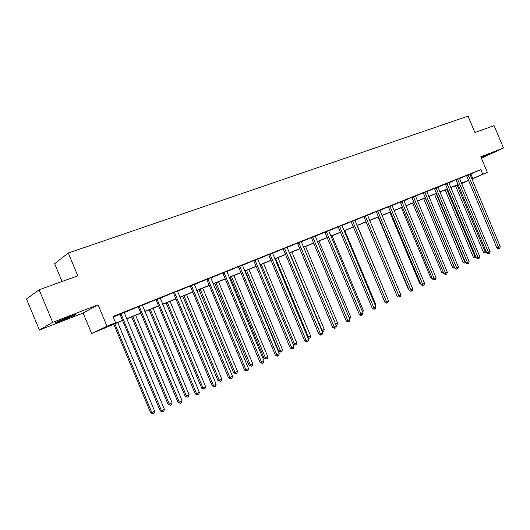 <?xml version="1.0" encoding="UTF-8"?>
<svg xmlns="http://www.w3.org/2000/svg" width="530" height="530" viewBox="0 0 530 530"><rect width="100%" height="100%" fill="white"/><g stroke="black" fill="none" stroke-linecap="round" stroke-linejoin="round"><path stroke-width="0.79" d="M62.745 320.272L75.233 314.933C76.883 313.959 74.69 314.621 68.655 316.92L56.047 322.293C54.404 323.28 56.637 322.604 62.745 320.272M481.233 157.807L488.468 154.515L481.048 157.364M122.602 320.57L91.65 333.529L107.007 326.241L115.573 322.77L109.047 325.857L122.529 320.398M83.13 313.051L98.076 304.783L52.669 322.339L39.127 289.777L26.5 299.006L39.399 330.044L83.13 313.051L91.65 333.529M62.056 281.503L54.65 263.695L68.29 253.015L468.043 116.13L474.94 132.54L494.099 125.63L503.5 148.002L480.803 156.781L487.342 172.349L471.905 179.107M468.619 180.544L461.57 183.572M52.669 322.339L39.399 330.044M481.399 158.198L503.5 148.002M469.964 174.403L480.842 169.6L112.963 316.503L115.573 322.77M113.181 317.033L119.912 314.343M124.159 312.64L137.979 306.804M142.398 305.346L155.787 299.695M160.166 298.251L173.131 292.759M177.464 291.328L190.038 286.008M194.325 284.59L206.514 279.423M210.761 278.018L222.58 273.003M226.794 271.612L238.255 266.742M242.422 265.364L253.545 260.634M257.673 259.263L268.471 254.672M272.559 253.314L283.04 248.848M287.094 247.503L297.27 243.164M301.285 241.832L311.176 237.612M315.151 236.287L324.757 232.186M328.699 230.875L338.034 226.886M341.936 225.581L351.012 221.706M354.875 220.407L363.706 216.637M367.535 215.346L376.121 211.675M379.911 210.397L388.265 206.826M392.021 205.56L400.15 202.082M403.873 200.824L411.777 197.438M415.474 196.186L423.165 192.887M426.829 191.641L434.322 188.435M437.946 187.196L445.24 184.069M448.837 182.843L455.939 179.796M459.51 178.577L466.426 175.609M469.944 174.224L466.46 175.642M459.483 178.405L455.972 179.836M448.817 182.671L445.273 184.109M437.926 187.024L434.355 188.475M426.809 191.469L423.205 192.927M415.454 196.007L411.817 197.478M403.853 200.645L400.183 202.129M392.001 205.382L388.304 206.872M379.891 210.218L376.161 211.728M367.515 215.167L363.746 216.69M354.861 220.228L351.059 221.759M341.916 225.402L338.08 226.946M328.68 230.696L324.81 232.246M315.131 236.108L311.229 237.672M301.272 241.653L297.33 243.23M287.081 247.325L283.099 248.915M272.546 253.135L268.531 254.738M257.659 259.084L253.605 260.7M242.409 265.179L238.315 266.809M226.78 271.42L222.646 273.076M210.755 277.826L206.581 279.495M194.318 284.391L190.104 286.081M177.457 291.136L173.197 292.832M160.153 298.046L155.853 299.761M142.391 305.147L138.045 306.877M124.153 312.435L119.767 314.184M98.076 304.783L107.007 326.241M480.842 169.6L482.77 174.198L487.342 172.349M39.127 289.777L77.784 275.825L68.29 253.015M461.537 183.499L468.288 180.538L461.458 183.307M458.106 184.665L450.805 187.62M447.426 188.991L439.933 192.026M436.528 193.404L428.836 196.524M425.404 197.915L417.501 201.115M414.043 202.513L405.92 205.806M402.436 207.217L394.088 210.595M390.577 212.02L382.004 215.491M378.46 216.929L369.649 220.5M366.071 221.944L357.015 225.614M353.411 227.072L344.096 230.848M340.459 232.319L330.879 236.201M327.215 237.685L317.357 241.68M313.667 243.177L303.518 247.285M299.794 248.795L289.353 253.022M285.597 254.546L274.845 258.898M271.055 260.435L259.985 264.921M256.162 266.471L244.761 271.088M240.905 272.652L229.152 277.409M225.263 278.985L213.159 283.888M209.231 285.478L196.749 290.533M192.794 292.136L179.915 297.356M175.927 298.973L162.644 304.352M158.616 305.982L144.915 311.534M140.847 313.177L126.703 318.908M471.839 178.954L482.77 174.198M126.63 318.742L140.781 313.011M144.842 311.368L158.549 305.817M162.577 304.187L175.854 298.807M179.849 297.191L192.728 291.977M196.683 290.374L209.165 285.319M213.093 283.729L225.204 278.826M229.086 277.25L240.839 272.493M244.694 270.929L256.096 266.312M259.919 264.768L270.989 260.283M274.779 258.746L285.531 254.393M289.287 252.876L299.735 248.643M303.458 247.139L313.601 243.031M317.298 241.534L327.156 237.539M330.819 236.055L340.399 232.18M344.036 230.702L353.351 226.933M356.955 225.475L366.018 221.805M369.589 220.361L378.4 216.79M381.944 215.352L390.517 211.881M394.035 210.456L402.376 207.078M405.861 205.666L413.983 202.381M417.441 200.983L425.345 197.776M428.777 196.391L436.475 193.271M439.88 191.893L447.373 188.859M450.752 187.494L458.052 184.539M461.405 183.181L468.513 180.299M470.932 174.012L472.833 178.55M468.387 175.357L466.744 176.086L496.921 247.967L498.637 247.404L468.103 174.913M500.254 246.622L499.757 248.219L499.108 248.537L498.637 247.404L500.254 246.622L469.938 174.178M466.744 176.086L466.552 175.761L468.195 175.032M499.108 248.537L498.425 248.762L496.921 247.967M455.508 185.719L483.486 252.373L486.103 251.366M457.112 185.069L485.613 252.936L484.95 253.148L483.486 252.373M486.414 252.108L485.613 252.936M457.9 179.551L456.264 180.279L486.745 252.896L488.455 252.34L457.609 179.1M490.098 251.538L489.601 253.154L488.938 253.472L488.455 252.34L490.098 251.538L459.483 178.352M456.264 180.279L456.072 179.955L457.708 179.226M488.938 253.472L488.256 253.698L486.745 252.896M447.194 183.831L445.571 184.559L476.351 257.924L478.053 257.375L446.896 183.38M479.736 256.56L479.233 258.19L478.563 258.514L478.053 257.375L479.736 256.56L448.811 182.618M445.571 184.559L445.372 184.228L446.995 183.506M478.563 258.514L477.881 258.733L476.351 257.924M445.114 189.925L473.363 257.249L475.708 256.374M446.71 189.283L475.503 257.825L474.84 258.037L473.363 257.249M476.165 257.474L475.503 257.825M434.507 194.225L463.034 262.224L465.095 261.495M436.097 193.582L465.181 262.814L464.525 263.026L463.034 262.224M465.572 262.628L465.181 262.814M436.269 188.203L434.653 188.925L465.751 263.052L467.44 262.516L435.971 187.746M469.156 261.681L468.652 263.331L467.97 263.662L467.44 262.516L469.156 261.681L437.919 186.971M434.653 188.925L434.454 188.594L436.071 187.872M467.97 263.662L467.288 263.874L465.751 263.052M425.113 192.668L423.503 193.39L454.925 268.299L456.608 267.763L424.808 192.204M458.357 266.915L457.847 268.577L457.151 268.915L456.608 267.763L458.357 266.915L426.802 191.41M423.503 193.39L423.304 193.052L424.908 192.33M457.151 268.915L456.476 269.127L454.925 268.299M413.718 197.226L412.121 197.942L443.868 273.646L445.538 273.122L413.407 196.762M447.327 272.254L446.817 273.93L446.101 274.282L445.538 273.122L447.327 272.254L415.447 195.948M412.121 197.942L411.916 197.604L413.513 196.888M446.101 274.282L445.432 274.487L443.868 273.646M423.682 198.611L452.494 267.305L454.263 266.716M425.265 197.968L454.654 267.908L453.998 268.114L452.494 267.305M412.638 203.083L441.742 272.493L443.186 272.029M443.67 273.175L441.742 272.493M401.362 207.647L430.757 277.78L431.864 277.435M432.354 278.588L430.757 277.78M389.855 212.311L419.555 283.186L420.297 282.947M420.648 283.775L419.555 283.186M378.095 217.075L408.107 288.704L408.478 288.585M408.65 288.996L408.107 288.704M387.668 298.827L357.313 225.495M387.96 298.688L387.814 299.178M375.088 304.896L375.783 304.565L344.805 230.563M375.783 304.565L375.439 305.724M362.222 311.103L363.328 310.567L332.019 235.744M363.328 310.567L362.745 312.349M349.051 317.45L350.602 316.708L318.947 241.037M350.602 316.708L350.085 318.47L349.581 318.715M335.576 323.949L337.584 322.982L305.572 246.45M337.584 322.982L337.06 324.771L336.106 325.208M336.212 325.175L335.854 324.618M289.678 252.889L322.101 330.448L324.261 329.408L291.897 251.995M321.756 330.548L322.876 331.628L322.28 331.793M324.261 329.408L323.737 331.21L322.876 331.628M275.633 258.58L308.42 337.047L310.633 335.98L277.906 257.659M307.599 337.272L308.42 337.047L309.222 338.226L307.884 337.968M310.633 335.98L310.11 337.802L309.222 338.226M261.257 264.404L294.422 343.798L296.687 342.705L263.582 263.463M293.09 344.162L294.422 343.798L295.25 344.984L293.136 344.275M296.687 342.705L296.157 344.546L295.25 344.984M245.191 270.909L278.674 351.085L280.085 350.708L282.41 349.588L248.921 269.406M246.536 270.366L280.946 351.9L280.383 352.052L278.674 351.085M282.41 349.588L281.874 351.45L280.946 351.9M230.146 277.005L264.019 358.147L265.411 357.79L267.782 356.644L233.902 275.487M231.464 276.474L265.411 357.79L266.298 358.982L264.019 358.147M267.782 356.644L267.252 358.525L266.298 358.982M214.73 283.252L249.007 365.382L250.372 365.037L252.803 363.865L218.519 281.715M216.021 282.728L250.372 365.037L251.293 366.237L249.007 365.382M252.803 363.865L252.267 365.766L251.293 366.237M198.942 289.652L233.624 372.795L234.962 372.471L237.46 371.265L202.765 288.101M200.201 289.135L234.962 372.471L235.923 373.676L233.624 372.795M237.46 371.265L236.917 373.193L235.923 373.676M182.751 296.204L217.856 380.394L219.168 380.089L221.726 378.857L186.606 294.64M183.983 295.707L219.168 380.089L220.162 381.295L217.856 380.394M221.726 378.857L221.182 380.798L220.162 381.295M402.078 201.884L400.494 202.593L432.573 279.118L434.236 278.594L401.767 201.413M436.064 277.707L435.547 279.403L434.819 279.76L434.236 278.594L436.064 277.707L403.847 200.585M400.494 202.593L400.289 202.255L401.873 201.539M434.819 279.76L434.15 279.966L432.573 279.118M390.186 206.64L388.616 207.349L421.032 284.703L422.688 284.186L389.875 206.163M424.557 283.285L424.04 284.994L423.291 285.359L422.688 284.186L424.557 283.285L391.995 205.315M388.616 207.349L388.41 207.005L389.981 206.296M423.291 285.359L422.629 285.564L421.032 284.703M378.036 211.503L376.479 212.205L409.24 290.407L410.882 289.903L377.718 211.026M412.791 288.982L412.274 290.712L411.512 291.083L410.882 289.903L412.791 288.982L379.884 210.158M376.479 212.205L376.267 211.854L377.824 211.152M411.512 291.083L410.849 291.281L409.24 290.407M365.614 216.472L364.077 217.167L397.189 296.243L398.818 295.747L365.289 215.988M400.766 294.806L400.243 296.555L399.468 296.933L398.818 295.747L400.766 294.806L367.509 215.101M364.077 217.167L363.858 216.816L365.395 216.121M399.468 296.933L398.812 297.125L397.189 296.243M352.914 221.553L351.39 222.249L384.866 302.206L386.483 301.722L352.583 221.063M388.477 300.755L387.953 302.524L387.152 302.908L386.483 301.722L388.477 300.755L354.855 220.155M351.39 222.249L351.171 221.891L352.695 221.195M387.152 302.908L386.509 303.1L384.866 302.206M339.929 226.747L338.418 227.436L372.265 308.308L373.862 307.837L339.591 226.257M375.902 306.844L375.379 308.632L374.558 309.03L373.862 307.837L375.902 306.844L341.91 225.329M338.418 227.436L338.193 227.078L339.703 226.389M374.558 309.03L373.922 309.215L372.265 308.308M326.639 232.067L325.148 232.749L359.373 314.548L360.957 314.085L326.294 231.564M363.043 313.071L362.513 314.88L361.679 315.284L360.957 314.085L363.043 313.071L328.673 230.616M325.148 232.749L324.923 232.378L326.414 231.703M361.679 315.284L361.049 315.463L359.373 314.548M313.044 237.506L311.574 238.175L346.189 320.928L347.753 320.484L312.7 237.003M349.886 319.444L349.356 321.266L348.501 321.683L347.753 320.484L349.886 319.444L315.131 236.029M311.574 238.175L311.342 237.811L312.813 237.135M348.501 321.683L347.872 321.862L346.189 320.928M299.125 243.071L297.681 243.74L332.688 327.46L334.238 327.03L298.774 242.561M336.424 325.97L335.887 327.812L335.013 328.236L334.238 327.03L336.424 325.97L301.265 241.567M297.681 243.74L297.449 243.363L298.894 242.7M335.013 328.236L334.39 328.408L332.688 327.46M284.882 248.769L283.457 249.431L318.868 334.152L320.398 333.728L284.524 248.259M322.637 332.648L322.094 334.51L321.2 334.94L320.398 333.728L322.637 332.648L287.075 247.238M283.457 249.431L283.219 249.054L284.65 248.391M321.2 334.94L320.59 335.112L318.868 334.152M270.293 254.605L268.895 255.255L304.724 341.002L306.227 340.591L269.929 254.089M308.52 339.485L307.976 341.366L307.062 341.81L306.227 340.591L308.52 339.485L272.539 253.042M268.895 255.255L268.65 254.877L270.055 254.228M307.062 341.81L306.459 341.976L304.724 341.002M255.354 260.588L253.976 261.23L290.228 348.018L291.705 347.627L254.983 260.058M294.057 346.488L293.514 348.389L292.573 348.846L291.705 347.627L294.057 346.488L257.659 258.991M253.976 261.23L253.731 260.839L255.109 260.197M292.573 348.846L291.977 349.005L290.228 348.018M240.037 266.716L238.692 267.345L275.375 355.206L276.832 354.828L239.666 266.179M279.244 353.662L278.694 355.59L277.733 356.054L276.832 354.828L279.244 353.662L242.402 265.086M238.692 267.345L238.44 266.954L239.792 266.318M277.733 356.054L277.144 356.206L275.375 355.206M224.342 272.99L223.024 273.613L260.157 362.573L261.588 362.215L223.965 272.453M264.053 361.016L263.503 362.964L262.516 363.447L261.588 362.215L264.053 361.016L226.774 271.334M223.024 273.613L222.772 273.215L224.097 272.599M262.516 363.447L260.157 362.573M208.257 279.429L206.965 280.039L244.555 370.125L245.953 369.781L207.866 278.886M248.484 368.555L247.934 370.53L246.92 371.02L245.953 369.781L248.484 368.555L210.748 277.733M206.965 280.039L206.707 279.641L207.998 279.032M246.92 371.02L244.555 370.125M191.754 286.034L190.495 286.631L228.549 377.87L229.921 377.546L191.356 285.478M232.518 376.293L231.961 378.287L230.921 378.791L229.921 377.546L232.518 376.293L194.311 284.299M190.495 286.631L190.237 286.226L191.496 285.624M230.921 378.791L228.549 377.87M174.82 292.805L173.602 293.388L212.132 385.82L213.471 385.515L174.423 292.249M216.141 384.224L215.577 386.244L214.511 386.761L213.471 385.515L216.141 384.224L177.451 291.036M173.602 293.388L173.336 292.977L174.555 292.394M214.511 386.761L212.132 385.82M157.443 299.755L156.264 300.325L195.285 393.975L196.59 393.691L157.039 299.192M199.326 392.366L198.763 394.406L197.67 394.936L196.59 393.691L199.326 392.366L160.146 297.946M156.264 300.325L155.992 299.914L157.178 299.344M197.67 394.936L195.285 393.975M139.609 306.897L138.463 307.453L177.994 402.343L179.259 402.084L139.191 306.32M182.068 400.726L181.505 402.793L180.379 403.337L179.259 402.084L182.068 400.726L142.384 305.048M138.463 307.453L138.191 307.029L139.337 306.473M180.379 403.337L177.994 402.343M121.291 314.224L120.184 314.76L160.232 410.942L161.464 410.704L120.866 313.647M164.346 409.306L163.777 411.399L162.624 411.962L161.464 410.704L164.346 409.306L124.146 312.336M120.184 314.76L119.694 314.111M162.624 411.962L160.232 410.942M166.162 302.928L201.698 388.185L202.97 387.894L205.594 386.635L170.044 301.351M167.354 302.445L202.97 387.894L204.004 389.106L201.698 388.185M205.594 386.635L205.05 388.603L204.004 389.106M149.142 309.818L185.116 396.175L186.361 395.91L189.051 394.611L153.064 308.235M150.301 309.354L186.361 395.91L187.428 397.122L185.116 396.175M189.051 394.611L188.508 396.599L187.428 397.122M131.678 316.894L168.109 404.377L169.322 404.125L172.078 402.793L135.634 315.29M132.805 316.436L169.322 404.125L170.428 405.344L168.109 404.377M172.078 402.793L171.528 404.807L170.428 405.344M113.764 324.155L150.659 412.784L151.832 412.559L154.661 411.194L117.753 322.538M114.844 323.711L151.832 412.559L152.978 413.778L150.659 412.784M154.661 411.194L154.111 413.234L152.978 413.778M121.012 313.8L119.906 314.336"/></g></svg>
